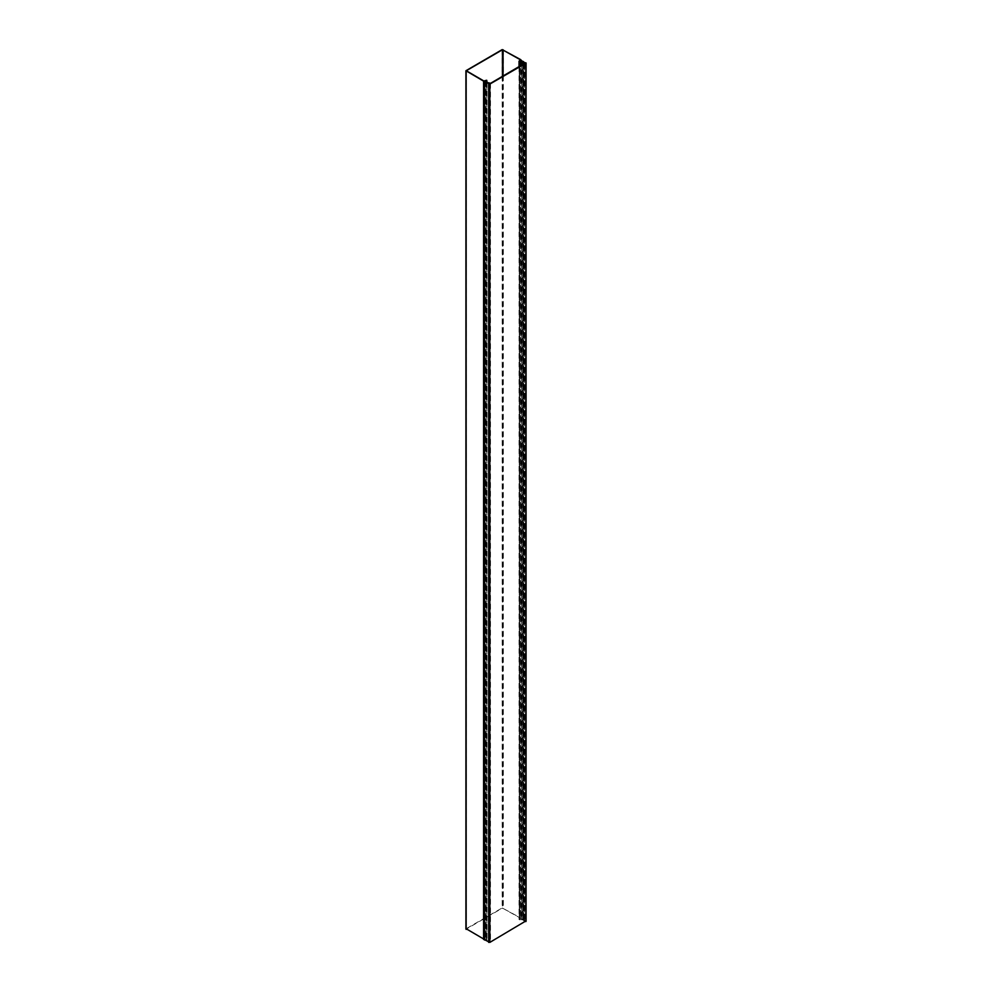<?xml version="1.0" encoding="UTF-8"?>
<svg xmlns="http://www.w3.org/2000/svg" width="992" height="992" viewBox="0 0 992 992"><rect width="100%" height="100%" fill="white"/><g stroke="black" fill="none" stroke-linecap="round" stroke-linejoin="round"><path stroke-width="0.74" stroke-dasharray="4.96 3.72" d="M484.592 939.536L486.44 938.754L486.911 941.011L490.507 941.619L487.072 940.8L486.725 938.593L483.86 939.3L466.302 929.07L502.46 908.089L520.49 918.158L519.039 919.51L523.007 919.944L524.892 921.766L523.28 919.782L519.436 919.51L520.763 917.997L502.188 907.928L466.153 928.735L466.153 70.407M524.483 63.426L524.483 921.766M523.764 62.546L523.764 920.874M523.404 64.368L523.404 920.973M488.734 82.658L488.734 940.986M488.572 82.869L488.572 941.197M490.11 83.291L490.11 941.619M486.836 940.59L486.836 82.262L486.836 940.59M525.847 62.608L525.847 920.948L521.184 918.815L525.574 921.444L489.552 942.239L484.716 939.784M486.39 82.423L486.39 940.738M486.675 82.249L486.675 940.577M522.697 61.442L522.697 919.782M522.97 61.343L522.97 919.621M521.581 918.815L521.581 60.487M523.094 64.542L523.094 920.018M485.683 80.265L485.683 938.593M490.271 83.068L490.271 941.408M522.685 61.318L522.685 919.646M524.495 63.426L524.495 921.754L524.495 63.426M524.123 63.947L524.123 921.866M524.855 63.327L524.855 921.667M523.441 61.591L523.441 919.919M519.796 61.368L519.796 919.708M519.535 61.318L519.535 919.373M520.763 61.355L520.763 918.666M520.763 59.669L520.763 917.997M503.341 49.6L503.341 907.928M502.188 49.6L502.188 907.928M484.728 81.431L484.728 939.461M485.968 81.84L485.968 938.754M486.44 82.237L486.44 940.565M486.911 82.72L486.911 941.011M489.936 83.688L489.936 941.83M487.072 82.472L487.072 940.8M484.456 80.972L484.456 939.3M483.86 80.972L483.86 939.3M502.46 76.458L502.46 908.089M503.056 76.111L503.056 908.089M519.262 60.872L519.262 919.212M519.808 66.439L519.808 919.931M522.697 64.778L522.697 919.869M489.552 83.911L489.552 942.239M488.957 83.911L488.957 942.239M485.001 81.617L485.001 939.945M485.286 81.443L485.286 939.784M521.879 60.314L521.879 918.654M521.308 61.343L521.308 918.976M524.892 63.5L524.892 921.766M519.436 61.182L519.436 919.51M521.011 61.343L521.011 918.332M486.44 82.249L486.44 940.59M490.507 83.353L490.507 941.619M466.302 70.742L466.302 929.07M520.614 59.991L520.614 918.332M519.039 66.886L519.039 919.51M525.698 62.942L525.698 921.27M521.184 61.343L521.184 918.815"/><path stroke-width="1.49" d="M523.404 62.632L524.892 63.426L523.28 61.454L519.436 61.182L520.763 59.669L502.188 49.6L465.918 70.742L483.588 81.133L486.44 80.426L486.911 82.683L490.507 83.278L487.072 82.472L486.725 80.265L483.86 80.972L466.302 70.742L502.46 49.761L520.49 59.83L519.039 61.182L523.094 61.678L524.495 63.426L523.404 62.632L523.404 64.368M466.153 928.735L484.592 939.536M525.574 62.769L489.552 83.911L484.592 81.604L489.837 84.072L525.847 63.277L521.184 60.487L525.574 63.116M484.716 939.784L489.837 942.4L525.847 920.948M523.094 61.678L523.094 64.542M520.763 60.326L520.763 61.355M466.153 71.064L466.153 929.405M483.588 81.133L483.588 939.461M485.968 80.426L485.968 81.84M502.46 49.761L502.46 76.458M503.056 49.761L503.056 76.111M519.808 61.603L519.808 66.439M522.697 61.541L522.697 64.778M484.716 81.778L484.716 940.106M488.684 84.072L488.684 942.4M489.837 84.072L489.837 942.4M525.847 63.277L525.847 921.605M521.308 60.648L521.308 61.343M521.011 59.991L521.011 61.343M465.918 70.742L465.918 929.07M519.039 61.182L519.039 66.886M484.592 81.604L484.592 939.945M526.082 62.942L526.082 921.27M521.184 60.487L521.184 61.343"/></g></svg>

